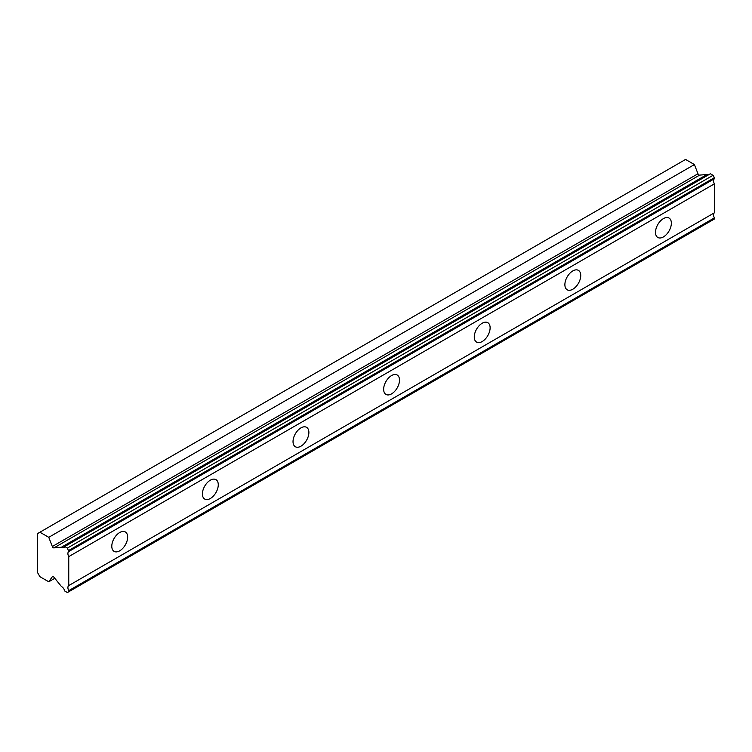 <?xml version="1.0" encoding="UTF-8"?>
<svg xmlns="http://www.w3.org/2000/svg" width="752" height="752" viewBox="0 0 752 752"><rect width="100%" height="100%" fill="white"/><g stroke="black" fill="none" stroke-linecap="round" stroke-linejoin="round"><path stroke-width="1.13" d="M68.752 550.436L714.4 177.669L713.037 175.31L710.367 173.768L64.719 546.535A4.625 2.67 60 0 1 63.92 547.578A4.625 2.67 60 0 1 61.598 547.353A4.625 2.67 60 0 1 61.41 547.23L53.994 547.879L699.642 175.113A1.598 0.921 -120 0 1 698.965 174.981A1.598 0.921 -120 0 1 697.978 173.759L694.406 164.556L685.57 159.452L37.6 533.553L37.6 572.667L39.922 576.69L48.758 581.785L52.33 576.709A1.598 0.921 60 0 1 52.508 576.54A1.598 0.921 60 0 1 53.994 577.282L61.41 586.485A4.625 2.67 60 0 1 64.719 591.006L67.389 592.548L68.752 591.758L68.752 590.649A4.634 2.67 60 0 1 68.752 585.573L68.752 556.621A4.634 2.67 60 0 1 68.752 551.536L67.389 548.076L64.719 546.535M708.262 174.981A4.625 2.67 60 0 1 707.256 174.586A4.625 2.67 60 0 1 707.059 174.464L699.642 175.113M663.424 236.918A11.214 6.477 120 0 0 670.756 227.038A11.214 6.477 120 0 0 669.036 218.052A11.214 6.477 120 0 0 663.424 218.606A11.214 6.477 120 0 0 656.101 228.486A11.214 6.477 120 0 0 657.821 237.472A11.214 6.477 120 0 0 663.424 236.918M119.718 550.821A11.214 6.477 120 0 0 127.05 540.942A11.214 6.477 120 0 0 125.33 531.955A11.214 6.477 120 0 0 119.718 532.51A11.214 6.477 120 0 0 112.396 542.389A11.214 6.477 120 0 0 114.116 551.376A11.214 6.477 120 0 0 119.718 550.821M210.344 498.501A11.214 6.477 120 0 0 217.666 488.621A11.214 6.477 120 0 0 215.946 479.635A11.214 6.477 120 0 0 210.344 480.19A11.214 6.477 120 0 0 203.012 490.078A11.214 6.477 120 0 0 204.732 499.065A11.214 6.477 120 0 0 210.344 498.501M300.96 446.19A11.214 6.477 120 0 0 308.282 436.31A11.214 6.477 120 0 0 306.562 427.324A11.214 6.477 120 0 0 300.96 427.879A11.214 6.477 120 0 0 293.628 437.758A11.214 6.477 120 0 0 295.348 446.744A11.214 6.477 120 0 0 300.96 446.19M391.576 393.869A11.214 6.477 120 0 0 398.898 383.99A11.214 6.477 120 0 0 397.178 375.004A11.214 6.477 120 0 0 391.576 375.558A11.214 6.477 120 0 0 384.253 385.438A11.214 6.477 120 0 0 385.964 394.424A11.214 6.477 120 0 0 391.576 393.869M482.192 341.549A11.214 6.477 120 0 0 489.514 331.67A11.214 6.477 120 0 0 487.804 322.683A11.214 6.477 120 0 0 482.192 323.238A11.214 6.477 120 0 0 474.869 333.127A11.214 6.477 120 0 0 476.589 342.104A11.214 6.477 120 0 0 482.192 341.549M572.808 289.238A11.214 6.477 120 0 0 580.14 279.349A11.214 6.477 120 0 0 578.42 270.372A11.214 6.477 120 0 0 572.808 270.927A11.214 6.477 120 0 0 565.485 280.806A11.214 6.477 120 0 0 567.205 289.793A11.214 6.477 120 0 0 572.808 289.238M53.994 547.879A1.598 0.921 60 0 1 53.307 547.747A1.598 0.921 60 0 1 52.33 546.516L48.758 537.313L39.922 532.219M714.4 177.669L714.4 178.779A4.634 2.67 60 0 0 714.4 183.855L68.752 556.621M68.752 591.758L714.4 219.001L714.4 217.892A4.634 2.67 60 0 1 714.4 212.807L714.4 183.855M68.752 551.536L714.4 178.779M714.4 212.807L68.752 585.573M714.4 217.892L68.752 590.649M54.811 578.297L48.758 581.785M694.406 164.556L48.758 537.313M707.059 174.464L61.41 547.23M713.037 175.31L67.389 548.076M697.978 173.759L52.33 546.516"/></g></svg>
